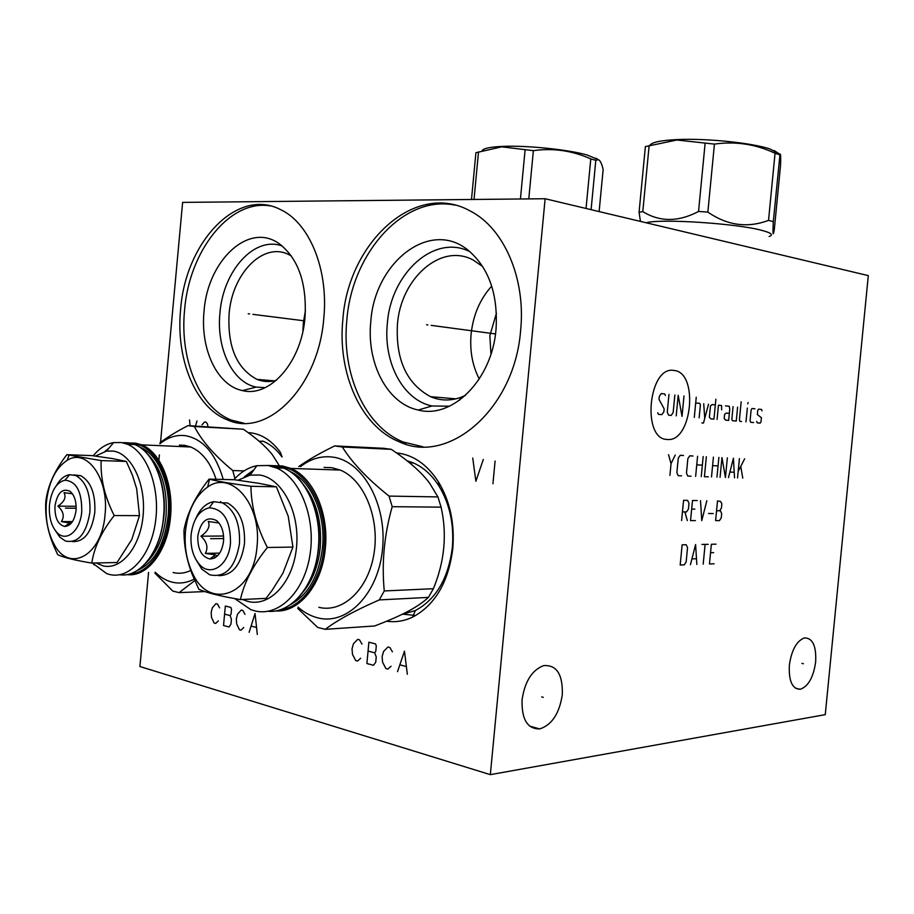 <?xml version="1.0" encoding="UTF-8"?>
<svg xmlns="http://www.w3.org/2000/svg" width="914" height="914" viewBox="0 0 914 914"><rect width="100%" height="100%" fill="white"/><g stroke="black" fill="none" stroke-linecap="round" stroke-linejoin="round"><path stroke-width="1.37" d="M148.571 572.393L139.911 666.523L490.338 774.649L825.262 714.645L868.3 275.617L545.132 198.738L490.338 774.649M815.665 661.885C813.437 677.285 808.307 686.425 800.253 689.293C792.289 689.076 788.656 681.079 789.342 665.278C791.558 650.048 796.597 640.931 804.434 637.926C812.649 637.915 816.396 645.901 815.665 661.885M562.316 694.571C559.437 713.503 551.907 724.951 539.728 728.904C527.424 729.109 521.54 719.387 522.065 699.758C524.865 681.376 532.062 669.985 543.681 665.609C556.672 664.741 562.875 674.395 562.316 694.571M158.887 460.325L159.379 454.898M160.544 442.319L182.617 202.394L545.132 198.738M248.14 432.63C260.364 433.259 271.104 439.805 280.37 452.27L282.072 457.011C276.428 449.254 269.95 443.93 262.638 441.039M396.482 452.91C413.014 454.635 426.987 464.255 438.4 481.804C449.985 501.055 454.795 523.288 452.807 548.503C448.5 582.241 435.064 605.137 412.511 617.179C404.057 621.132 395.442 622.48 386.679 621.212M520.614 330.594C514.571 409.552 448.248 465.466 399.155 441.759C360.71 426.267 337.38 373.015 342.853 319.637C347.948 242.895 415.196 180.058 470.367 211.077C503.957 228.146 526.018 278.496 520.614 330.594M323.773 318.472C318.472 387.445 266.922 438.16 227.517 419.914C195.379 407.713 175.625 358.962 180.606 309.652C185.291 242.598 236.989 186.799 280.621 209.649C309.469 222.982 328.754 269.641 323.773 318.472M490.944 354.164L489.847 335.644L496.439 313.216M401.817 614.482L415.367 610.529C436.081 599.413 448.408 578.391 452.35 547.475C454.167 524.385 449.757 504.002 439.131 486.317C431.842 474.823 422.999 466.917 412.602 462.61L407.016 460.77M305.447 310.349L303.299 323.213L302.911 331.245M276.314 380.338C269.63 382.212 263.175 381.892 256.948 379.367C236.715 368.513 227.426 346.726 229.094 314.005C231.939 273.926 263.038 241.525 288.733 254.56L291.36 255.943M282.255 246.003C254.378 235.618 223.039 270.91 219.943 313.125C216.264 348.417 232.419 382.566 256.206 387.09L242.473 390.586C217.189 385.662 200.132 349.091 204.05 311.343C207.467 260.513 248.974 221.142 279.615 244.004C298.501 258.925 306.955 283.454 305.002 317.569C301.517 362.321 269.824 397.83 242.473 390.586M265.151 387.673L256.206 387.09M270.315 205.924C229.62 198.944 189.072 251.133 184.571 310.132C179.601 359.328 199.366 407.975 231.516 420.154L244.187 423.262M491.721 286.105C479.999 299.084 473.121 315.113 471.098 334.181C469.67 350.69 472.389 365.623 479.267 378.99M465.512 395.362L460.964 397.316C450.465 401.063 440.331 400.846 430.563 396.687C406.661 383.72 395.625 359.659 397.43 324.527C400.572 278.713 440.799 242.473 473.075 259.976L482.741 266.58M470.059 251.773C434.401 233.264 390.781 273.412 387.342 323.556C383.217 362.31 402.937 400.138 432.014 405.976L418.212 410.032C387.25 403.668 366.388 363.121 370.798 321.637C374.5 262.798 429.511 218.846 467.808 249.956C488.773 267.574 498.176 294.045 496.028 329.371C492.109 379.881 452.281 419.229 418.212 410.032M449.471 406.216L432.014 405.976M455.035 205.124C403.474 194.511 351.833 253.269 346.84 320.163C341.379 373.403 364.709 426.507 403.154 441.976L422.976 446.786M773.301 221.634L779.996 154.352C780.67 153.072 780.864 156.66 780.567 165.126L774.329 229.311C772.993 237.172 772.661 234.612 773.301 221.634L768.537 220.365L775.049 153.255L779.802 154.809M646.175 222.776C660.376 218.515 736.684 223.427 761.922 230.397C771.29 232.887 773.701 234.909 769.142 236.475M649.888 145.337C651.613 142.276 660.856 140.345 677.64 139.556C706.671 138.197 752.393 142.904 770.148 149.051L779.094 153.769M649.134 145.589L642.793 211.614L639.069 212.277L645.375 146.606L676.908 140.013L714.428 144.104C735.484 141.099 755.695 144.149 775.049 153.255M642.793 211.614C659.839 222.113 678.428 222.056 698.547 211.454L705.094 143.544M640.451 221.417L639.069 212.277M698.547 211.454L707.859 212.094C727.316 225.53 747.549 228.283 768.537 220.365M707.859 212.094L714.428 144.104M591.095 209.672L595.814 160.316L598.224 159.687C600.144 160.201 601.778 163.492 603.137 169.558L599.116 211.58M586.045 208.472L590.787 158.922L595.814 160.316M482.238 150.547C483.632 148.331 490.372 146.96 502.46 146.4C526.487 145.269 568.279 149.542 587.279 155.049L598.487 159.767M471.487 199.481L475.908 152.729L501.717 146.834L533.365 150.65C553.267 147.885 572.404 150.639 590.787 158.922M474.023 199.458L478.525 151.838M520.432 198.989L525.07 150.136M528.783 198.909L533.365 150.65M72.389 493.754L64.014 492.692C66.436 497.25 64.391 501.729 57.89 506.139L76.148 506.287M76.045 510.378C76.536 501.66 74.56 495.319 70.127 491.378C62.426 487.825 57.376 492.68 54.977 505.945C54.657 517.712 57.868 524.556 64.608 526.464C70.732 526.076 74.537 520.717 76.045 510.378M57.89 506.139C63.523 511.292 64.688 516.444 61.387 521.597L71.201 523.311M49.493 504.791C48.716 516.604 51.15 525.779 56.805 532.325C65.991 542.79 80.341 531.183 81.746 511.577C81.974 491.732 76.388 481.267 64.974 480.193C56.531 482.341 51.367 490.544 49.493 504.791M55.423 530.703L59.856 537.135L65.454 541.031C78.193 543.499 86.339 533.925 89.892 512.308C90.669 493.571 85.95 481.312 75.759 475.531L69.658 474.686C64.506 475.497 60.107 479.107 56.474 485.494M72.389 541.591C84.271 542.071 91.743 532.325 94.816 512.331C95.582 493.651 90.874 481.427 80.672 475.657L73.897 474.914M46.42 502.22C48.75 481.838 55.674 467.877 67.202 460.336C86.636 447.632 109.086 478.422 105.064 514.479C102.197 555.746 68.996 573.581 54.063 544.173C47.711 532.348 45.163 518.364 46.42 502.22M66.859 454.692L101.168 460.587C100.38 478.593 104.722 496.919 114.216 515.553C101.545 531.651 94.073 547.497 91.788 563.081C75.085 560.328 63.729 557.54 57.742 554.718L54.429 547.52C47.745 532.245 44.877 516.833 45.826 501.295C47.711 485.837 54.714 470.31 66.859 454.692L91.891 455.606L112.422 458.588L126.326 461.433L101.168 460.587M136.666 488.773L132.473 475.326L126.326 461.433M131.753 539.568L139.488 515.645L136.677 488.807M139.488 515.645L114.216 515.553M96.141 562.978L102.791 565.777C120.979 570.633 140.345 547.246 143.11 515.633C146.149 484.077 131.707 453.721 113.302 451.082L106.504 451.093L95.399 456.075M92.485 563.07L106.698 573.604L109.349 574.426C129.285 579.773 150.81 556.066 155.483 521.883C160.396 487.79 147.097 452.122 127.377 444.238L121.436 442.536L113.587 442.593C106.081 443.976 99.306 448.374 93.228 455.789M173.066 572.541C178.995 573.935 184.902 573.249 190.763 570.485M216.092 479.279C210.528 462.633 202.097 451.87 190.775 447.003L184.799 445.347L179.407 445.107M194.134 579.122C186.879 582.915 179.555 583.932 172.186 582.161C166.051 580.607 160.384 577.294 155.197 572.198M234.944 478.559L232.762 470.55C214.299 455.241 201.503 440.559 194.396 426.507L188.033 425.627C176.848 431.397 167.559 437.052 160.167 442.604L159.881 443.781C167.993 437.223 176.585 434.527 185.679 435.715C203.159 439.12 215.681 453.71 223.256 479.462M214.333 558.123L214.721 557.437M154.877 573.078L172.78 591.061L179.064 592.638L194.773 580.607M204.873 591.575L179.064 592.638M279.261 465.649L272.578 455.012C266.397 446.992 256.663 438.4 243.353 429.237L188.981 425.684M243.353 429.237L194.396 426.507M244.084 470.904L232.762 470.55M91.788 563.081L117.061 562.498L131.73 539.614M61.387 521.597L72.48 521.597M218.983 523.002L208.278 521.471C210.369 526.384 207.924 531.297 200.943 536.198L223.564 536.015M223.53 541.431C224.056 532.211 221.782 525.287 216.709 520.66C207.078 515.839 200.783 520.957 197.801 536.015C197.527 549.154 201.56 556.797 209.9 558.98C217.281 558.568 221.828 552.719 223.53 541.431M200.943 536.198C206.952 541.853 208.415 547.577 205.33 553.393L215.441 554.844L217.166 556.009L217.955 555.404M191.117 534.61C190.283 546.778 192.968 556.615 199.172 564.109C210.311 577.625 228.946 565.458 230.511 542.893C230.522 520.42 223.393 508.721 209.146 507.818C199.183 510.378 193.174 519.301 191.117 534.61M195.63 559.048L201.766 569.068L209.603 574.757C225.278 578.162 235.241 567.8 239.479 543.693C240.279 523.311 234.578 509.692 222.388 502.837L213.716 501.66C206.038 503.123 200.052 508.801 195.745 518.684M218.572 575.649C232.51 575.569 241.147 564.898 244.484 543.624C245.272 523.299 239.571 509.726 227.369 502.894L222.388 502.837M185.485 531.297C187.816 510.64 195.208 495.891 207.638 487.036C231.379 469.613 261.884 504.402 257.028 546.252C253.704 595.037 209.146 611.375 192.454 572.975C186.547 560.522 184.217 546.629 185.485 531.297M209.089 479.107L209.535 479.222C217.955 481.392 231.745 483.746 250.927 486.282C251.179 506.402 256.663 526.795 267.379 547.486C253.087 565.263 244.107 582.629 240.416 599.584C221.028 596.316 207.192 592.912 198.898 589.381L192.328 574.666C186.639 560.099 183.863 545.235 183.977 530.097C187.096 513.28 195.459 496.291 209.089 479.107L234.51 479.747L259.176 483.369L276.394 486.831L250.927 486.282M282.929 573.204L292.926 547.086L288.241 516.319L276.394 486.831M292.926 547.086L267.379 547.486M242.427 599.481L247.957 601.435C270.064 607.296 293.463 581.944 296.547 546.995C299.975 512.114 282.083 478.251 259.702 475.017L250.059 475.131L238.017 480.216M220.8 501.546L220.514 502.152M214.379 555.632L214.813 557.883M234.715 598.579L250.779 609.615L254.515 610.792C278.519 617.19 304.339 592.101 309.995 554.787C315.947 517.575 300.055 477.805 276.394 467.945L268.019 465.489L256.891 465.694C248.38 467.42 240.702 472.092 233.87 479.724M318.815 607.307C342.819 613.408 368.491 589.267 374.032 553.461C379.847 517.747 363.898 479.564 340.237 470.059L331.862 467.694L324.07 467.42M300.535 466.608C310.554 458.782 321.328 455.618 332.856 457.114C362.641 460.839 386.999 503.957 382.566 548.708C378.567 593.54 347.171 625.667 317.821 617.864C310.714 616.07 304.111 612.494 298.021 607.102M297.758 608.45L317.706 627.438L325.27 629.335C337.357 620.149 355.352 610.346 379.276 599.915L384.268 590.947C381.572 562.967 384.211 534.884 392.197 506.676L389.044 496.096C367.679 479.073 352.107 462.701 342.339 446.992L334.673 445.929C320.231 452.967 308.269 459.833 298.775 466.551M334.673 445.929L383.663 448.294L391.295 449.334C408.969 461.204 421.754 472.527 429.66 483.289L437.932 496.919L441.085 507.156C447.197 534.199 444.627 561.39 433.385 588.707L428.438 597.39C422.599 602.783 414.933 607.879 405.439 612.688C397.499 616.756 387.25 621.177 374.694 625.964L325.27 629.335M428.438 597.39L379.276 599.915M391.295 449.334L342.339 446.992M437.932 496.919L389.044 496.096M441.085 507.156L392.197 506.676M433.385 588.707L384.268 590.947M240.416 599.584L266.02 598.384L272.109 590.364L282.894 573.261M205.33 553.393L219.726 553.119M219.543 607.879L217.498 604.04L215.933 603.651L212.379 607.707L211.157 612.334L211.488 617.373L214.139 623.028L215.693 623.439L218.343 620.823M225.335 606.028L223.53 625.519L229.06 626.981L230.945 624.136L231.402 619.246L230.111 615.568L231.059 614.139L231.516 609.25L230.865 607.422L225.335 606.028M224.581 614.151L230.111 615.568M244.986 614.345L242.861 610.438L241.25 610.038L237.583 614.139L236.338 618.847L236.68 623.976L239.422 629.735L241.033 630.157L243.764 627.507M257.302 634.476L255.052 613.511L249.122 632.305M251.373 626.124L256.274 627.404M361.99 644.107L359.522 639.857L357.671 639.389L353.467 643.742L352.039 648.78L352.473 654.298L355.683 660.559L357.534 661.051L360.664 658.251M368.89 642.222L366.891 663.53L373.495 665.278L375.734 662.216L376.237 656.869L374.671 652.802L375.791 651.271L376.294 645.912L375.505 643.89L368.89 642.222M368.056 651.099L374.671 652.802M392.426 651.842L389.867 647.512L387.936 647.021L383.583 651.431L382.121 656.56L382.578 662.182L385.902 668.568L387.833 669.082L391.066 666.249M407.336 674.258L404.468 651.191L397.521 671.653M400.161 664.935L406.044 666.466M427.889 324.927L426.53 324.744L427.889 324.927M431.168 325.361L495.502 333.953M472.732 458.04L475.874 481.255L483.312 459.456M495.091 461.044L492.932 483.769M249.602 313.936L248.231 313.765L249.602 313.936M252.904 314.359L304.648 320.86M189.518 419.937L190.112 425.741M195.482 426.05L197.001 420.943M207.969 426.747L207.455 423.959L206.084 422.165L204.565 421.96L201.994 424.827M801.932 663.404L803.395 663.713M541.694 696.914L543.282 697.325M673.926 370.456C648.506 365.44 641.377 439.645 667.277 439.463C692.161 442.604 698.981 372.078 673.926 370.456M665.426 395.499L664.718 393.934L661.302 393.58L659.302 396.379L659.017 399.361L664.147 408.855L663.861 411.814L661.862 414.636L658.434 414.339L657.726 412.774M674.852 394.974L673.15 412.637L671.184 415.436L668.66 415.219L667.254 412.123L668.968 394.368M676.211 415.87L678.199 395.328L682.027 416.373L684.003 395.922M694.297 417.435L696.251 397.19M699.141 417.847L700.398 404.891L699.724 403.371L695.703 402.971M701.883 422.919L703.483 423.045L708.51 404.228M703.734 403.76L704.74 418.338M715.331 404.902L712.189 404.594L710.475 405.862L709.367 417.298L710.806 418.852L713.948 419.126L715.879 399.212M721.66 409.815L721.557 405.519L718.45 405.21L717.079 419.4M729.338 413.368L726.276 413.094L724.596 414.362L724.196 418.589L725.59 420.132L728.664 420.394L729.749 409.164L729.258 406.273L725.419 405.896M733.074 406.65L731.851 419.263L732.468 420.726L736.261 421.057L737.609 407.096M741.163 401.817L739.403 419.914L740.02 421.377L741.517 421.503M745.984 421.891L747.332 408.055M747.732 403.897L748.109 402.537L747.732 403.897M754.941 408.798L752.005 408.512L751.137 409.815L750.063 420.851L750.668 422.291L753.604 422.554M756.655 421.434L757.249 422.862L760.151 423.113L761.008 421.811L761.408 417.709L757.329 414.568L757.729 410.455L758.586 409.152L761.488 409.438L762.07 410.877M669.916 475.406L671.047 463.672L668.534 454.681M671.047 463.672L675.229 455.046M683.501 455.492L680.21 455.321L678.268 458.143L676.863 472.732L678.245 475.714L681.536 475.84M693.018 456.017L689.773 455.835L687.865 458.645L686.46 473.121L687.819 476.08L691.064 476.194M695.634 476.365L697.588 456.257M703.174 456.566L701.244 476.582M696.754 464.883L702.34 465.146M706.351 456.737L704.42 476.697L708.361 476.845M711.503 476.959L713.423 457.126M718.872 457.411L716.964 477.165M712.6 465.626L718.05 465.889M727.338 457.88L725.43 477.485L721.969 457.583L720.061 477.291M734.536 477.828L733.416 458.211L728.481 477.599M730.035 472.058L734.079 472.23M737.541 477.942L739.426 458.531M738.169 471.475L744.636 458.817M740.866 466.963L742.762 478.136M682.45 511.897L686.528 511.931L688.425 509.064L688.985 503.306L687.636 500.392L683.569 500.324L681.604 520.58M684.894 511.92L687.317 520.58M697.313 500.564L692.504 500.472L690.55 520.58L695.383 520.592M694.88 509.132L691.669 509.098M700.512 500.621L701.758 520.592L706.842 500.723M708.487 513.519L713.171 513.554M716.553 510.766L719.638 510.789L721.454 508.001L721.854 503.797L720.552 501.432L717.513 500.918L715.605 520.603L719.455 520.614L721.272 517.815L721.672 513.611L720.415 510.8L719.638 510.789M680.176 565.012L684.255 564.863L686.151 561.939L687.545 547.577L686.197 544.744L682.13 544.813L680.176 565.012M696.856 564.418L695.588 544.561L690.447 564.646M692.081 558.888L696.342 558.762M703.186 564.189L705.105 544.378M701.952 544.436L708.247 544.321M716.016 544.173L711.366 544.264L709.458 563.972L714.12 563.801M713.651 552.627L710.555 552.707M65.431 508.15L76.159 508.23M210.563 538.7L223.667 538.563M119.734 574.746C139.922 578.059 160.761 551.348 163.537 516.81C166.874 484.329 153.495 451.676 134.804 444.558L128.851 442.867L123.493 442.627M109.029 448.066L104.939 451.413M125.389 443.484L132.564 444.455M146.217 562.761C157.151 552.296 163.755 536.815 166.005 516.296C167.639 489.995 161.938 469.75 148.913 455.538M140.002 447.277C158.168 453.755 171.272 485.185 168.062 516.479C164.394 545.007 154.112 563.024 137.191 570.53M132.656 443.77C154.615 443.998 173.18 479.69 169.227 516.718C166.645 548.183 148.742 573.604 130.028 573.832M126.943 574.575C147.085 577.637 167.765 551.073 170.518 516.833C173.831 484.477 160.441 451.95 141.727 444.855L135.775 443.176L129.628 442.993M267.985 611.295C291.772 613.568 315.33 584.96 318.335 548.137C322.014 512.914 306.087 477.062 283.888 468.197L275.525 465.752L267.871 465.466M253.978 469.716L244.369 476.8M247.545 475.726L252.093 472.321M271.995 466.369L281.729 468.117M303.357 591.621C312.725 580.15 318.358 565.423 320.243 547.406C321.991 522.225 316.541 501.478 303.916 485.185M290.435 471.715C311.274 480.775 325.944 514.536 322.505 547.612C318.94 576.026 308.189 595.06 290.241 604.725M279.707 466.688C305.984 467.991 328.343 507.476 323.933 547.897C321.168 580.973 301.494 607.924 279.901 609.821M275.274 610.929C298.992 612.974 322.368 584.537 325.35 548.023C329.017 512.948 313.091 477.268 290.88 468.425L282.506 465.991L275.114 465.694M404.502 443.724L405.965 443.062M414.282 616.287L414.35 615.556M415.367 610.529L412.511 617.179M439.131 486.317L438.4 481.804M256.948 379.367L274.223 380.864M227.517 419.914L231.516 420.154M430.563 396.687L455.937 398.847M460.964 397.316L459.228 400.469M399.155 441.759L403.154 441.976M800.253 689.293L795.409 688.208M539.728 728.904L529.594 726.116M774.147 150.536L779.996 154.352M677.64 139.556L676.908 140.013M596.008 158.168L598.224 159.687M502.46 146.4L501.717 146.834M70.115 522.808L64.608 526.464M56.805 532.325L59.856 537.135M64.974 480.193L69.658 474.686M80.672 475.657L75.759 475.531M67.202 460.336L69.018 455.252M92.965 563.058L94.119 564.909M106.504 451.093L113.587 442.593M141.419 567.423C153.815 556.5 161.287 539.626 163.857 516.798M163.857 516.741C167.193 484.214 153.689 451.493 134.804 444.558L127.377 444.238M130.108 443.096L141.727 444.855L190.775 447.003M263.54 441.393L259.062 441.176M54.063 544.173L54.429 547.52M217.292 521.163L216.709 520.66M215.441 554.844L209.9 558.98M199.172 564.109L201.766 569.068M209.146 507.818L213.716 501.66M207.638 487.036L209.535 479.222M250.059 475.131L256.891 465.694M297.644 598.407C309.298 586.114 316.267 569.353 318.586 548.114M318.586 548.046C322.276 512.8 306.236 476.868 283.888 468.197L276.394 467.945M275.822 465.797L290.88 468.425L340.237 470.059M413.516 462.998L409.586 462.838M192.454 572.975L192.328 574.666M402.548 614.128L415.687 615.522"/></g></svg>
